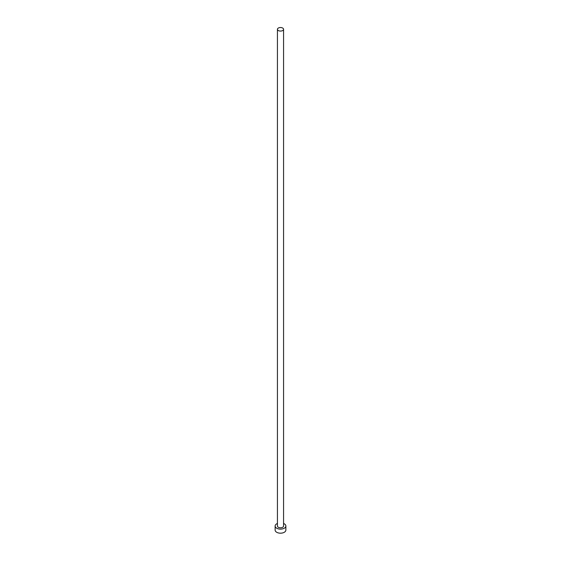 <?xml version="1.0" encoding="UTF-8"?>
<svg xmlns="http://www.w3.org/2000/svg" width="561" height="561" viewBox="0 0 561 561"><rect width="100%" height="100%" fill="white"/><g stroke="black" fill="none" stroke-linecap="round" stroke-linejoin="round"><path stroke-width="0.84" d="M278.333 30.553A3.064 1.767 0 0 0 281.671 30.939A3.064 1.767 0 0 0 283.564 29.305A3.064 1.767 0 0 0 282.667 28.05A3.064 1.767 0 0 0 279.329 27.664A3.064 1.767 0 0 0 277.436 29.305A3.064 1.767 0 0 0 278.333 30.553M277.436 29.305L277.436 526.022A3.064 1.767 0 0 0 278.333 527.27A3.064 1.767 0 0 0 281.671 527.656A3.064 1.767 0 0 0 283.564 526.022L283.564 29.305M277.436 523.476A5.365 3.1 0 0 0 275.135 526.022A5.365 3.1 0 0 0 276.706 528.21A5.365 3.1 0 0 0 282.555 528.883A5.365 3.1 0 0 0 285.865 526.022A5.365 3.1 0 0 0 284.294 523.827A5.365 3.1 0 0 0 283.564 523.476M275.135 526.022L275.135 530.089A5.365 3.1 0 0 0 276.706 532.277A5.365 3.1 0 0 0 282.555 532.95A5.365 3.1 0 0 0 285.865 530.089L285.865 526.022"/></g></svg>
